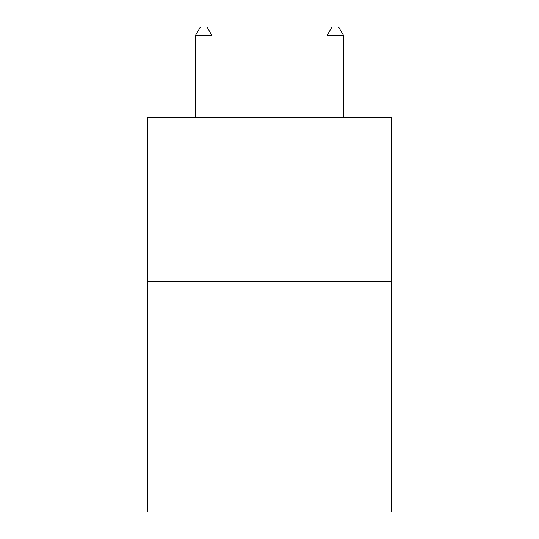 <?xml version="1.0" encoding="UTF-8"?>
<svg xmlns="http://www.w3.org/2000/svg" width="539" height="539" viewBox="0 0 539 539"><rect width="100%" height="100%" fill="white"/><g stroke="black" fill="none" stroke-linecap="round" stroke-linejoin="round"><path stroke-width="0.81" d="M391.267 281.675L391.267 512.05L147.733 512.05L147.733 117.125L391.267 117.125L391.267 281.675L147.733 281.675M211.908 117.125L211.908 35.507L195.448 35.507L195.448 117.125M195.448 35.507L200.387 26.95L206.969 26.95L211.908 35.507M343.552 117.125L343.552 35.507L327.092 35.507L327.092 117.125M327.092 35.507L332.031 26.95L338.613 26.95L343.552 35.507"/></g></svg>
